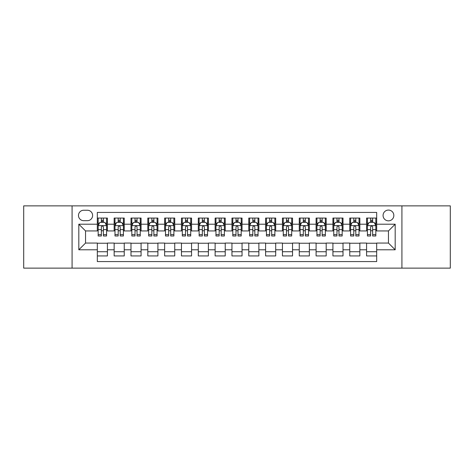 <?xml version="1.0" encoding="UTF-8"?>
<svg xmlns="http://www.w3.org/2000/svg" width="474" height="474" viewBox="0 0 474 474"><rect width="100%" height="100%" fill="white"/><g stroke="black" fill="none" stroke-linecap="round" stroke-linejoin="round"><path stroke-width="0.71" d="M388.455 210.077A5.386 5.386 0 0 0 383.069 215.457A5.386 5.386 0 0 0 388.455 220.843A5.386 5.386 0 0 0 393.841 215.457A5.386 5.386 0 0 0 388.455 210.077M401.916 268.13L450.3 268.13L450.3 205.87L401.916 205.87L401.916 268.13L72.084 268.13L72.084 205.87L23.7 205.87L23.7 268.13L72.084 268.13M376.676 218.07L366.58 218.07L366.58 224.208L359.849 224.208L359.849 230.945L366.58 230.945L366.58 224.208M359.849 224.208L359.849 218.07L349.753 218.07L349.753 224.208L343.016 224.208L343.016 230.945L349.753 230.945L349.753 224.208M343.016 224.208L343.016 218.07L332.92 218.07L332.92 224.208L326.189 224.208L326.189 230.945L332.92 230.945L332.92 224.208M326.189 224.208L326.189 218.07L316.093 218.07L316.093 224.208L309.362 224.208L309.362 230.945L316.093 230.945L316.093 224.208M309.362 224.208L309.362 218.07L299.266 218.07L299.266 224.208L292.535 224.208L292.535 230.945L299.266 230.945L299.266 224.208M292.535 224.208L292.535 218.07L282.439 218.07L282.439 224.208L275.708 224.208L275.708 230.945L282.439 230.945L282.439 224.208M275.708 224.208L275.708 218.07L265.606 218.07L265.606 224.208L258.875 224.208L258.875 230.945L265.606 230.945L265.606 224.208M258.875 224.208L258.875 218.07L248.779 218.07L248.779 224.208L242.048 224.208L242.048 230.945L248.779 230.945L248.779 224.208M242.048 224.208L242.048 218.07L231.952 218.07L231.952 224.208L225.221 224.208L225.221 230.945L231.952 230.945L231.952 224.208M225.221 224.208L225.221 218.07L215.125 218.07L215.125 224.208L208.394 224.208L208.394 230.945L215.125 230.945L215.125 224.208M208.394 224.208L208.394 218.07L198.292 218.07L198.292 224.208L191.561 224.208L191.561 230.945L198.292 230.945L198.292 224.208M191.561 224.208L191.561 218.07L181.465 218.07L181.465 224.208L174.734 224.208L174.734 230.945L181.465 230.945L181.465 224.208M174.734 224.208L174.734 218.07L164.638 218.07L164.638 224.208L157.907 224.208L157.907 230.945L164.638 230.945L164.638 224.208M157.907 224.208L157.907 218.07L147.811 218.07L147.811 224.208L141.08 224.208L141.08 230.945L147.811 230.945L147.811 224.208M141.08 224.208L141.08 218.07L130.984 218.07L130.984 224.208L124.247 224.208L124.247 230.945L130.984 230.945L130.984 224.208M124.247 224.208L124.247 218.07L114.151 218.07L114.151 230.945L107.42 230.945L107.42 218.07L97.324 218.07M97.324 255.93L107.42 255.93L107.42 243.055L114.151 243.055L114.151 255.93L124.247 255.93L124.247 243.055L130.984 243.055L130.984 249.792L124.247 249.792M130.984 249.792L130.984 255.93L141.08 255.93L141.08 243.055L147.811 243.055L147.811 249.792L141.08 249.792M147.811 249.792L147.811 255.93L157.907 255.93L157.907 243.055L164.638 243.055L164.638 249.792L157.907 249.792M164.638 249.792L164.638 255.93L174.734 255.93L174.734 243.055L181.465 243.055L181.465 249.792L174.734 249.792M181.465 249.792L181.465 255.93L191.561 255.93L191.561 243.055L198.292 243.055L198.292 249.792L191.561 249.792M198.292 249.792L198.292 255.93L208.394 255.93L208.394 243.055L215.125 243.055L215.125 249.792L208.394 249.792M215.125 249.792L215.125 255.93L225.221 255.93L225.221 243.055L231.952 243.055L231.952 249.792L225.221 249.792M231.952 249.792L231.952 255.93L242.048 255.93L242.048 243.055L248.779 243.055L248.779 249.792L242.048 249.792M248.779 249.792L248.779 255.93L258.875 255.93L258.875 243.055L265.606 243.055L265.606 249.792L258.875 249.792M265.606 249.792L265.606 255.93L275.708 255.93L275.708 243.055L282.439 243.055L282.439 249.792L275.708 249.792M282.439 249.792L282.439 255.93L292.535 255.93L292.535 243.055L299.266 243.055L299.266 249.792L292.535 249.792M299.266 249.792L299.266 255.93L309.362 255.93L309.362 243.055L316.093 243.055L316.093 249.792L309.362 249.792M316.093 249.792L316.093 255.93L326.189 255.93L326.189 243.055L332.92 243.055L332.92 249.792L326.189 249.792M332.92 249.792L332.92 255.93L343.016 255.93L343.016 243.055L349.753 243.055L349.753 249.792L343.016 249.792M349.753 249.792L349.753 255.93L359.849 255.93L359.849 243.055L366.58 243.055L366.58 249.792L359.849 249.792M83.691 220.677L87.394 220.677A5.214 5.214 0 0 0 92.614 215.457A5.214 5.214 0 0 0 87.394 210.243L83.691 210.243A5.214 5.214 0 0 0 78.477 215.457A5.214 5.214 0 0 0 83.691 220.677M401.916 205.87L72.084 205.87M376.676 224.208L376.676 212.429L97.324 212.429L97.324 230.945L85.545 230.945L85.545 243.055L97.324 243.055L97.324 261.571L376.676 261.571L376.676 243.055L388.455 243.055L388.455 230.945L376.676 230.945L376.676 224.208L395.186 224.208L395.186 249.792L376.676 249.792M97.324 249.792L78.814 249.792L78.814 224.208L97.324 224.208M366.58 249.792L366.58 255.93L376.676 255.93M97.324 222.276L98.165 222.276M101.365 222.276L103.385 222.276M106.579 222.276L107.42 222.276M97.324 230.773L98.165 230.773M101.365 230.773L103.385 230.773M106.579 230.773L107.42 230.773M97.324 243.227L107.42 243.227M97.324 251.724L107.42 251.724M114.151 230.773L114.992 230.773M118.192 230.773L120.212 230.773M123.406 230.773L124.247 230.773M114.151 222.276L114.992 222.276M118.192 222.276L120.212 222.276M123.406 222.276L124.247 222.276M114.151 243.227L124.247 243.227M114.151 251.724L124.247 251.724M130.984 243.227L141.08 243.227M130.984 251.724L141.08 251.724M130.984 222.276L131.825 222.276M135.019 222.276L137.039 222.276M140.239 222.276L141.08 222.276M130.984 230.773L131.825 230.773M135.019 230.773L137.039 230.773M140.239 230.773L141.08 230.773M147.811 243.227L157.907 243.227M147.811 251.724L157.907 251.724M147.811 222.276L148.652 222.276M151.846 222.276L153.866 222.276M157.066 222.276L157.907 222.276M147.811 230.773L148.652 230.773M151.846 230.773L153.866 230.773M157.066 230.773L157.907 230.773M164.638 243.227L174.734 243.227M164.638 251.724L174.734 251.724M164.638 222.276L165.479 222.276M168.679 222.276L170.693 222.276M173.893 222.276L174.734 222.276M164.638 230.773L165.479 230.773M168.679 230.773L170.693 230.773M173.893 230.773L174.734 230.773M181.465 243.227L191.561 243.227M181.465 251.724L191.561 251.724M181.465 222.276L182.306 222.276M185.506 222.276L187.526 222.276M190.72 222.276L191.561 222.276M181.465 230.773L182.306 230.773M185.506 230.773L187.526 230.773M190.72 230.773L191.561 230.773M198.292 243.227L208.394 243.227M198.292 251.724L208.394 251.724M198.292 222.276L199.133 222.276M202.333 222.276L204.353 222.276M207.553 222.276L208.394 222.276M198.292 230.773L199.133 230.773M202.333 230.773L204.353 230.773M207.553 230.773L208.394 230.773M215.125 243.227L225.221 243.227M215.125 251.724L225.221 251.724M215.125 222.276L215.966 222.276M219.16 222.276L221.18 222.276M224.38 222.276L225.221 222.276M215.125 230.773L215.966 230.773M219.16 230.773L221.18 230.773M224.38 230.773L225.221 230.773M231.952 243.227L242.048 243.227M231.952 251.724L242.048 251.724M231.952 222.276L232.793 222.276M235.993 222.276L238.007 222.276M241.207 222.276L242.048 222.276M231.952 230.773L232.793 230.773M235.993 230.773L238.007 230.773M241.207 230.773L242.048 230.773M248.779 243.227L258.875 243.227M248.779 251.724L258.875 251.724M248.779 222.276L249.62 222.276M252.82 222.276L254.84 222.276M258.034 222.276L258.875 222.276M248.779 230.773L249.62 230.773M252.82 230.773L254.84 230.773M258.034 230.773L258.875 230.773M265.606 243.227L275.708 243.227M265.606 251.724L275.708 251.724M265.606 222.276L266.447 222.276M269.647 222.276L271.667 222.276M274.867 222.276L275.708 222.276M265.606 230.773L266.447 230.773M269.647 230.773L271.667 230.773M274.867 230.773L275.708 230.773M282.439 243.227L292.535 243.227M282.439 251.724L292.535 251.724M282.439 222.276L283.28 222.276M286.474 222.276L288.494 222.276M291.694 222.276L292.535 222.276M282.439 230.773L283.28 230.773M286.474 230.773L288.494 230.773M291.694 230.773L292.535 230.773M299.266 243.227L309.362 243.227M299.266 251.724L309.362 251.724M299.266 222.276L300.107 222.276M303.307 222.276L305.321 222.276M308.521 222.276L309.362 222.276M299.266 230.773L300.107 230.773M303.307 230.773L305.321 230.773M308.521 230.773L309.362 230.773M316.093 243.227L326.189 243.227M316.093 251.724L326.189 251.724M316.093 222.276L316.934 222.276M320.134 222.276L322.154 222.276M325.348 222.276L326.189 222.276M316.093 230.773L316.934 230.773M320.134 230.773L322.154 230.773M325.348 230.773L326.189 230.773M332.92 243.227L343.016 243.227M332.92 251.724L343.016 251.724M332.92 222.276L333.761 222.276M336.961 222.276L338.981 222.276M342.175 222.276L343.016 222.276M332.92 230.773L333.761 230.773M336.961 230.773L338.981 230.773M342.175 230.773L343.016 230.773M349.753 243.227L359.849 243.227M349.753 251.724L359.849 251.724M349.753 222.276L350.594 222.276M353.788 222.276L355.808 222.276M359.008 222.276L359.849 222.276M349.753 230.773L350.594 230.773M353.788 230.773L355.808 230.773M359.008 230.773L359.849 230.773M366.58 243.227L376.676 243.227M366.58 251.724L376.676 251.724M366.58 222.276L367.421 222.276M370.615 222.276L372.635 222.276M375.835 222.276L376.676 222.276M366.58 230.773L367.421 230.773M370.615 230.773L372.635 230.773M375.835 230.773L376.676 230.773M85.545 230.945L78.814 224.208M85.545 243.055L78.814 249.792M395.186 224.208L388.455 230.945M395.186 249.792L388.455 243.055M103.385 220.256L101.365 220.256M106.579 234.618L103.385 234.618L103.385 235.993L106.579 235.993L106.579 225.725L104.896 222.359L99.848 222.359L98.165 225.725L98.165 235.993L101.365 235.993L101.365 234.618L98.165 234.618M98.165 225.725L98.165 218.07M106.579 225.725L106.579 218.07M101.365 222.359L101.365 218.07M103.385 218.07L103.385 222.359M103.385 234.618L103.385 226.987C102.71 225.689 102.034 225.689 101.365 226.987L101.365 234.618M120.212 220.256L118.192 220.256M123.406 234.618L120.212 234.618L120.212 235.993L123.406 235.993L123.406 225.725L121.723 222.359L116.675 222.359L114.992 225.725L114.992 235.993L118.192 235.993L118.192 234.618L114.992 234.618M114.992 225.725L114.992 218.07M123.406 225.725L123.406 218.07M118.192 222.359L118.192 218.07M120.212 218.07L120.212 222.359M120.212 234.618L120.212 226.987C119.537 225.689 118.867 225.689 118.192 226.987L118.192 234.618M137.039 220.256L135.019 220.256M140.239 234.618L137.039 234.618L137.039 235.993L140.239 235.993L140.239 225.725L138.556 222.359L133.508 222.359L131.825 225.725L131.825 235.993L135.019 235.993L135.019 234.618L131.825 234.618M131.825 225.725L131.825 218.07M140.239 225.725L140.239 218.07M135.019 222.359L135.019 218.07M137.039 218.07L137.039 222.359M137.039 234.618L137.039 226.987C136.37 225.689 135.694 225.689 135.019 226.987L135.019 234.618M153.866 220.256L151.846 220.256M157.066 234.618L153.866 234.618L153.866 235.993L157.066 235.993L157.066 225.725L155.383 222.359L150.335 222.359L148.652 225.725L148.652 235.993L151.846 235.993L151.846 234.618L148.652 234.618M148.652 225.725L148.652 218.07M157.066 225.725L157.066 218.07M151.846 222.359L151.846 218.07M153.866 218.07L153.866 222.359M153.866 234.618L153.866 226.987C153.197 225.689 152.521 225.689 151.846 226.987L151.846 234.618M170.693 220.256L168.679 220.256M173.893 234.618L170.693 234.618L170.693 235.993L173.893 235.993L173.893 225.725L172.21 222.359L167.162 222.359L165.479 225.725L165.479 235.993L168.679 235.993L168.679 234.618L165.479 234.618M165.479 225.725L165.479 218.07M173.893 225.725L173.893 218.07M168.679 222.359L168.679 218.07M170.693 218.07L170.693 222.359M170.693 234.618L170.693 226.987C170.024 225.689 169.348 225.689 168.679 226.987L168.679 234.618M187.526 220.256L185.506 220.256M190.72 234.618L187.526 234.618L187.526 235.993L190.72 235.993L190.72 225.725L189.037 222.359L183.989 222.359L182.306 225.725L182.306 235.993L185.506 235.993L185.506 234.618L182.306 234.618M182.306 225.725L182.306 218.07M190.72 225.725L190.72 218.07M185.506 222.359L185.506 218.07M187.526 218.07L187.526 222.359M187.526 234.618L187.526 226.987C186.851 225.689 186.181 225.689 185.506 226.987L185.506 234.618M204.353 220.256L202.333 220.256M207.553 234.618L204.353 234.618L204.353 235.993L207.553 235.993L207.553 225.725L205.87 222.359L200.816 222.359L199.133 225.725L199.133 235.993L202.333 235.993L202.333 234.618L199.133 234.618M199.133 225.725L199.133 218.07M207.553 225.725L207.553 218.07M202.333 222.359L202.333 218.07M204.353 218.07L204.353 222.359M204.353 234.618L204.353 226.987C203.678 225.689 203.008 225.689 202.333 226.987L202.333 234.618M221.18 220.256L219.16 220.256M224.38 234.618L221.18 234.618L221.18 235.993L224.38 235.993L224.38 225.725L222.697 222.359L217.649 222.359L215.966 225.725L215.966 235.993L219.16 235.993L219.16 234.618L215.966 234.618M215.966 225.725L215.966 218.07M224.38 225.725L224.38 218.07M219.16 222.359L219.16 218.07M221.18 218.07L221.18 222.359M221.18 234.618L221.18 226.987C220.511 225.689 219.835 225.689 219.16 226.987L219.16 234.618M238.007 220.256L235.993 220.256M241.207 234.618L238.007 234.618L238.007 235.993L241.207 235.993L241.207 225.725L239.524 222.359L234.476 222.359L232.793 225.725L232.793 235.993L235.993 235.993L235.993 234.618L232.793 234.618M232.793 225.725L232.793 218.07M241.207 225.725L241.207 218.07M235.993 222.359L235.993 218.07M238.007 218.07L238.007 222.359M238.007 234.618L238.007 226.987C237.338 225.689 236.662 225.689 235.993 226.987L235.993 234.618M254.84 220.256L252.82 220.256M258.034 234.618L254.84 234.618L254.84 235.993L258.034 235.993L258.034 225.725L256.351 222.359L251.303 222.359L249.62 225.725L249.62 235.993L252.82 235.993L252.82 234.618L249.62 234.618M249.62 225.725L249.62 218.07M258.034 225.725L258.034 218.07M252.82 222.359L252.82 218.07M254.84 218.07L254.84 222.359M254.84 234.618L254.84 226.987C254.165 225.689 253.495 225.689 252.82 226.987L252.82 234.618M271.667 220.256L269.647 220.256M274.867 234.618L271.667 234.618L271.667 235.993L274.867 235.993L274.867 225.725L273.184 222.359L268.13 222.359L266.447 225.725L266.447 235.993L269.647 235.993L269.647 234.618L266.447 234.618M266.447 225.725L266.447 218.07M274.867 225.725L274.867 218.07M269.647 222.359L269.647 218.07M271.667 218.07L271.667 222.359M271.667 234.618L271.667 226.987C270.992 225.689 270.322 225.689 269.647 226.987L269.647 234.618M288.494 220.256L286.474 220.256M291.694 234.618L288.494 234.618L288.494 235.993L291.694 235.993L291.694 225.725L290.011 222.359L284.963 222.359L283.28 225.725L283.28 235.993L286.474 235.993L286.474 234.618L283.28 234.618M283.28 225.725L283.28 218.07M291.694 225.725L291.694 218.07M286.474 222.359L286.474 218.07M288.494 218.07L288.494 222.359M288.494 234.618L288.494 226.987C287.825 225.689 287.149 225.689 286.474 226.987L286.474 234.618M305.321 220.256L303.307 220.256M308.521 234.618L305.321 234.618L305.321 235.993L308.521 235.993L308.521 225.725L306.838 222.359L301.79 222.359L300.107 225.725L300.107 235.993L303.307 235.993L303.307 234.618L300.107 234.618M300.107 225.725L300.107 218.07M308.521 225.725L308.521 218.07M303.307 222.359L303.307 218.07M305.321 218.07L305.321 222.359M305.321 234.618L305.321 226.987C304.652 225.689 303.976 225.689 303.307 226.987L303.307 234.618M322.154 220.256L320.134 220.256M325.348 234.618L322.154 234.618L322.154 235.993L325.348 235.993L325.348 225.725L323.665 222.359L318.617 222.359L316.934 225.725L316.934 235.993L320.134 235.993L320.134 234.618L316.934 234.618M316.934 225.725L316.934 218.07M325.348 225.725L325.348 218.07M320.134 222.359L320.134 218.07M322.154 218.07L322.154 222.359M322.154 234.618L322.154 226.987C321.479 225.689 320.809 225.689 320.134 226.987L320.134 234.618M338.981 220.256L336.961 220.256M342.175 234.618L338.981 234.618L338.981 235.993L342.175 235.993L342.175 225.725L340.492 222.359L335.444 222.359L333.761 225.725L333.761 235.993L336.961 235.993L336.961 234.618L333.761 234.618M333.761 225.725L333.761 218.07M342.175 225.725L342.175 218.07M336.961 222.359L336.961 218.07M338.981 218.07L338.981 222.359M338.981 234.618L338.981 226.987C338.306 225.689 337.636 225.689 336.961 226.987L336.961 234.618M355.808 220.256L353.788 220.256M359.008 234.618L355.808 234.618L355.808 235.993L359.008 235.993L359.008 225.725L357.325 222.359L352.277 222.359L350.594 225.725L350.594 235.993L353.788 235.993L353.788 234.618L350.594 234.618M350.594 225.725L350.594 218.07M359.008 225.725L359.008 218.07M353.788 222.359L353.788 218.07M355.808 218.07L355.808 222.359M355.808 234.618L355.808 226.987C355.139 225.689 354.463 225.689 353.788 226.987L353.788 234.618M372.635 220.256L370.615 220.256M375.835 234.618L372.635 234.618L372.635 235.993L375.835 235.993L375.835 225.725L374.152 222.359L369.104 222.359L367.421 225.725L367.421 235.993L370.615 235.993L370.615 234.618L367.421 234.618M367.421 225.725L367.421 218.07M375.835 225.725L375.835 218.07M370.615 222.359L370.615 218.07M372.635 218.07L372.635 222.359M372.635 234.618L372.635 226.987C371.966 225.689 371.29 225.689 370.615 226.987L370.615 234.618M114.151 249.792L107.42 249.792M114.151 224.208L107.42 224.208M106.537 225.642L98.207 225.642M98.165 223.284L99.386 223.284M105.358 223.284L106.579 223.284M101.365 229.623L98.165 229.623M106.579 229.623L103.385 229.623M103.385 221.328L101.365 221.328M123.364 225.642L115.034 225.642M114.992 223.284L116.213 223.284M122.191 223.284L123.406 223.284M118.192 229.623L114.992 229.623M123.406 229.623L120.212 229.623M120.212 221.328L118.192 221.328M140.197 225.642L131.867 225.642M131.825 223.284L133.04 223.284M139.018 223.284L140.239 223.284M135.019 229.623L131.825 229.623M140.239 229.623L137.039 229.623M137.039 221.328L135.019 221.328M157.024 225.642L148.694 225.642M148.652 223.284L149.873 223.284M155.845 223.284L157.066 223.284M151.846 229.623L148.652 229.623M157.066 229.623L153.866 229.623M153.866 221.328L151.846 221.328M173.851 225.642L165.521 225.642M165.479 223.284L166.7 223.284M172.672 223.284L173.893 223.284M168.679 229.623L165.479 229.623M173.893 229.623L170.693 229.623M170.693 221.328L168.679 221.328M190.678 225.642L182.348 225.642M182.306 223.284L183.527 223.284M189.499 223.284L190.72 223.284M185.506 229.623L182.306 229.623M190.72 229.623L187.526 229.623M187.526 221.328L185.506 221.328M207.505 225.642L199.181 225.642M199.133 223.284L200.354 223.284M206.332 223.284L207.553 223.284M202.333 229.623L199.133 229.623M207.553 229.623L204.353 229.623M204.353 221.328L202.333 221.328M224.338 225.642L216.008 225.642M215.966 223.284L217.187 223.284M223.159 223.284L224.38 223.284M219.16 229.623L215.966 229.623M224.38 229.623L221.18 229.623M221.18 221.328L219.16 221.328M241.165 225.642L232.835 225.642M232.793 223.284L234.014 223.284M239.986 223.284L241.207 223.284M235.993 229.623L232.793 229.623M241.207 229.623L238.007 229.623M238.007 221.328L235.993 221.328M257.992 225.642L249.662 225.642M249.62 223.284L250.841 223.284M256.813 223.284L258.034 223.284M252.82 229.623L249.62 229.623M258.034 229.623L254.84 229.623M254.84 221.328L252.82 221.328M274.819 225.642L266.495 225.642M266.447 223.284L267.668 223.284M273.646 223.284L274.867 223.284M269.647 229.623L266.447 229.623M274.867 229.623L271.667 229.623M271.667 221.328L269.647 221.328M291.652 225.642L283.322 225.642M283.28 223.284L284.501 223.284M290.473 223.284L291.694 223.284M286.474 229.623L283.28 229.623M291.694 229.623L288.494 229.623M288.494 221.328L286.474 221.328M308.479 225.642L300.149 225.642M300.107 223.284L301.328 223.284M307.3 223.284L308.521 223.284M303.307 229.623L300.107 229.623M308.521 229.623L305.321 229.623M305.321 221.328L303.307 221.328M325.306 225.642L316.976 225.642M316.934 223.284L318.155 223.284M324.127 223.284L325.348 223.284M320.134 229.623L316.934 229.623M325.348 229.623L322.154 229.623M322.154 221.328L320.134 221.328M342.133 225.642L333.803 225.642M333.761 223.284L334.982 223.284M340.96 223.284L342.175 223.284M336.961 229.623L333.761 229.623M342.175 229.623L338.981 229.623M338.981 221.328L336.961 221.328M358.966 225.642L350.636 225.642M350.594 223.284L351.809 223.284M357.787 223.284L359.008 223.284M353.788 229.623L350.594 229.623M359.008 229.623L355.808 229.623M355.808 221.328L353.788 221.328M375.793 225.642L367.463 225.642M367.421 223.284L368.642 223.284M374.614 223.284L375.835 223.284M370.615 229.623L367.421 229.623M375.835 229.623L372.635 229.623M372.635 221.328L370.615 221.328"/></g></svg>

